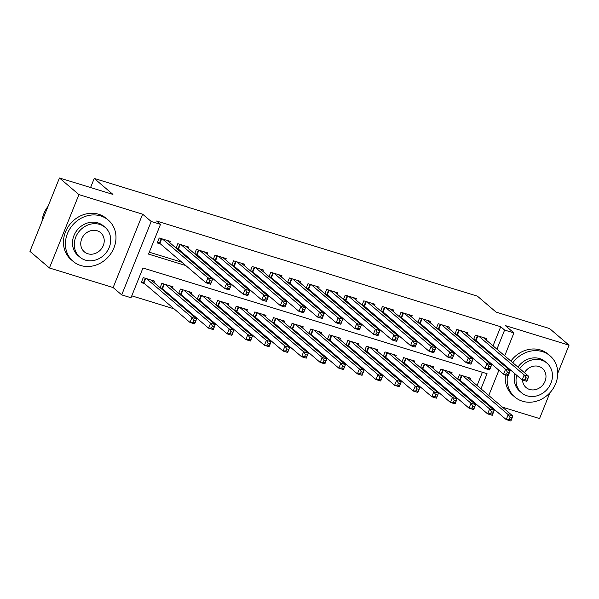 <?xml version="1.0" encoding="UTF-8"?>
<svg xmlns="http://www.w3.org/2000/svg" width="599" height="599" viewBox="0 0 599 599"><rect width="100%" height="100%" fill="white"/><g stroke="black" fill="none" stroke-linecap="round" stroke-linejoin="round"><path stroke-width="0.9" d="M480.982 388.841L487.069 373.701L142.959 267.985L131.001 297.733L121.702 294.88L151.203 221.495L160.502 224.355L148.545 254.103L185.75 265.537M113.136 287.557L142.629 214.18L78.926 194.608L59.451 177.978L29.95 251.355L49.425 267.985L113.136 287.557L121.702 294.88M502.426 407.155L539.549 418.559L549.934 392.734M475.561 403.584L475.187 403.262M469.901 399.713L471.218 400.125L475.112 403.449M131.765 295.839L174.054 308.829M190.886 314.003L192.661 314.542M209.493 319.716L211.26 320.263M228.092 325.429L229.859 325.976M246.691 331.142L248.458 331.689M265.29 336.863L267.064 337.402M283.889 342.576L285.663 343.115M302.495 348.289L304.262 348.828M321.094 354.002L322.861 354.548M339.693 359.714L341.46 360.261M358.292 365.427L360.066 365.974M376.898 371.148L378.665 371.687M395.497 376.861L397.264 377.4M414.096 382.574L415.863 383.113M432.695 388.287L434.47 388.833M451.294 394L453.069 394.546M78.926 194.608L49.425 267.985M557.751 373.282L569.05 345.181L505.346 325.609L513.912 332.924L504.71 355.821M59.451 177.978L112.926 194.405L94.23 178.442L477.403 296.153L496.099 312.116L549.575 328.544L569.05 345.181M169.824 242.73L170.356 241.404L159.199 237.975L157.2 242.939L160.457 243.935M188.423 248.443L188.955 247.117L177.798 243.696L176.046 248.046M207.022 254.163L207.561 252.838L196.397 249.409L194.645 253.759M225.628 259.876L226.16 258.551L214.996 255.122L213.251 259.472M244.227 265.589L244.759 264.264L233.595 260.835L231.85 265.192M262.826 271.302L263.358 269.977L252.201 266.548L250.449 270.905M281.425 277.015L281.957 275.69L270.8 272.26L269.048 276.618M300.032 282.728L300.563 281.403L289.399 277.981L287.647 282.331M318.631 288.448L319.162 287.123L307.998 283.694L306.254 288.044M337.23 294.161L337.761 292.836L326.605 289.407L324.853 293.757M355.828 299.874L356.36 298.549L345.204 295.12L343.452 299.47M374.427 305.587L374.967 304.262L363.803 300.833L362.051 305.191M393.034 311.3L393.565 309.975L382.402 306.546L380.65 310.903M411.633 317.013L412.164 315.688L401.001 312.266L399.256 316.616M430.232 322.734L430.763 321.408L419.607 317.979L417.855 322.329M448.831 328.447L449.362 327.121L438.206 323.692L436.454 328.042M467.43 334.16L467.969 332.834L456.805 329.405L455.053 333.755M458.954 380.2L460.721 380.739M440.355 374.487L442.122 375.026M421.756 368.767L423.523 369.313M403.149 363.054L404.924 363.6M384.551 357.341L386.318 357.888M365.952 351.628L367.719 352.175M347.353 345.915L349.12 346.454M328.746 340.202L330.521 340.741M310.147 334.489L311.922 335.028M291.548 328.769L293.315 329.315M272.949 323.056L274.716 323.602M254.35 317.343L256.117 317.889M235.744 311.63L237.518 312.169M217.145 305.917L218.912 306.456M198.546 300.204L200.313 300.743M179.947 294.483L181.714 295.03M161.341 288.77L163.115 289.317M474.049 393.086L474.333 392.367M477.089 385.516L482.412 372.271M470.088 379.541L470.619 378.216L459.463 374.787L457.711 379.137M451.489 373.821L452.02 372.496L440.864 369.074L439.112 373.424M432.89 368.108L433.421 366.783L422.258 363.353L420.513 367.711M414.283 362.395L414.822 361.07L403.659 357.64L401.907 361.998M395.684 356.682L396.216 355.357L385.06 351.927L383.308 356.278M377.085 350.969L377.617 349.644L366.461 346.215L364.709 350.565M358.487 345.256L359.018 343.931L347.854 340.502L346.11 344.852M339.888 339.536L340.419 338.21L329.255 334.789L327.503 339.139M321.281 333.823L321.82 332.497L310.656 329.068L308.904 333.426M302.682 328.11L303.214 326.784L292.057 323.355L290.305 327.713M284.083 322.397L284.615 321.071L273.458 317.642L271.706 321.992M265.484 316.684L266.016 315.359L254.852 311.929L253.107 316.279M246.885 310.971L247.417 309.646L236.253 306.216L234.501 310.567M228.279 305.25L228.811 303.925L217.654 300.503L215.902 304.854M209.68 299.537L210.212 298.212L199.055 294.783L197.303 299.141M191.081 293.824L191.613 292.499L180.449 289.07L178.704 293.428M172.482 288.112L173.014 286.786L161.85 283.357L160.105 287.707M153.876 282.399L154.415 281.073L143.251 277.644L141.259 282.601L144.516 283.604M493.037 345.855L500.719 326.74L156.609 221.031L160.502 224.355M149.301 252.209L181.856 262.205M198.681 267.379L200.455 267.918M217.287 273.092L219.054 273.638M235.886 278.805L237.653 279.351M254.485 284.518L256.252 285.064M273.084 290.238L274.859 290.777M291.691 295.951L293.458 296.49M310.289 301.664L312.057 302.203M328.888 307.377L330.655 307.923M347.487 313.09L349.254 313.636M366.086 318.803L367.861 319.349M384.693 324.516L386.46 325.062M403.292 330.236L405.059 330.775M421.891 335.949L423.658 336.488M440.49 341.662L442.264 342.209M459.089 347.375L460.863 347.922M477.695 353.088L479.462 353.635M489.989 353.425L490.281 352.699M486.036 339.873L486.568 338.547L475.404 335.118L473.659 339.476M474.902 340.531L476.669 341.078M456.296 334.819L458.07 335.365M437.697 329.106L439.464 329.652M419.098 323.393L420.865 323.932M400.499 317.68L402.266 318.219M381.892 311.967L383.667 312.506M363.293 306.246L365.068 306.793M344.695 300.533L346.462 301.08M326.096 294.82L327.863 295.367M307.497 289.107L309.264 289.646M288.89 283.394L290.665 283.933M270.291 277.681L272.058 278.221M251.692 271.961L253.459 272.508M233.093 266.248L234.86 266.795M214.487 260.535L216.261 261.082M195.888 254.822L197.663 255.369M177.289 249.109L179.056 249.648M94.23 178.442L90.569 187.539M142.629 214.18L151.203 221.495M500.719 326.74L504.613 330.064L513.912 332.924M477.942 396.411L478.234 395.692M501.955 362.672L501.663 363.391M498.907 370.242L488.762 395.482M486.006 402.333L485.722 403.06M493.883 356.749L494.175 356.031M496.93 349.18L504.613 330.064M202.582 270.703L204.349 271.25M221.181 276.416L222.948 276.963M239.78 282.129L241.547 282.676M258.379 287.849L260.153 288.389M276.985 293.562L278.752 294.102M295.584 299.275L297.351 299.822M314.183 304.988L315.95 305.535M332.782 310.701L334.549 311.248M351.381 316.414L353.155 316.961M369.987 322.135L371.754 322.674M388.586 327.848L390.353 328.387M407.185 333.561L408.952 334.107M425.784 339.274L427.559 339.82M444.383 344.987L446.158 345.533M462.99 350.7L464.757 351.246M481.589 356.42L483.356 356.959M525.967 377.752L525.173 379.736L527.03 380.305L527.824 378.321L525.967 377.752L524.155 374.974L528.805 376.397L526.813 381.361L522.163 379.931L524.155 374.974L478.661 336.121M483.311 337.551L528.805 376.397L527.824 378.321M525.173 379.736L522.163 379.931L476.048 340.546L473.779 339.176M527.03 380.305L526.813 381.361M511.883 417.99L510.019 417.421L509.225 419.397L511.082 419.974L512.864 416.065L510.872 421.022L506.222 419.592L508.214 414.635L512.864 416.065L467.37 377.213M457.831 378.838L460.099 380.208L506.222 419.592L509.225 419.397M462.713 375.783L508.214 414.635L510.019 417.421M510.872 421.022L511.082 419.974M507.495 375.423A27.105 23.893 130.5 0 0 514.855 397.047A27.105 23.893 130.5 0 0 522.493 401.225A27.105 23.893 130.5 0 0 553.513 387.957A27.105 23.893 130.5 0 0 550.062 355.821A27.105 23.893 130.5 0 0 542.424 351.643A27.105 23.893 130.5 0 0 512.834 362.762M550.062 355.821L548.115 354.159A27.105 23.893 130.5 0 0 540.478 349.981A27.105 23.893 130.5 0 0 510.887 361.1M517.948 367.127A19.52 17.199 -49.5 0 1 539.632 358.584A19.52 17.199 -49.5 0 1 545.127 361.594L546.924 363.121A19.52 17.199 130.5 0 0 541.421 360.119A19.52 17.199 130.5 0 0 519.737 368.655M516.697 375.259A19.52 17.199 130.5 0 0 521.572 392.809A19.52 17.199 130.5 0 0 527.075 395.812A19.52 17.199 130.5 0 0 549.41 386.258A19.52 17.199 130.5 0 0 546.924 363.121M522.523 380.043A12.579 11.082 130.5 0 0 526.079 387.531A12.579 11.082 130.5 0 0 529.628 389.47A12.579 11.082 130.5 0 0 544.019 383.308A12.579 11.082 130.5 0 0 542.417 368.4A12.579 11.082 130.5 0 0 538.875 366.461A12.579 11.082 130.5 0 0 524.447 372.675M521.572 392.809L519.782 391.274A19.52 17.199 -49.5 0 1 514.908 373.731M507.39 367.314A27.105 23.893 130.5 0 0 507.098 368.033M505.406 374.779A27.105 23.893 130.5 0 0 512.909 395.385L514.855 397.047M509.337 368.977A27.105 23.893 130.5 0 0 509.045 369.695M80.73 265.514A27.105 23.893 130.5 0 0 111.751 252.239A27.105 23.893 130.5 0 0 108.299 220.11A27.105 23.893 130.5 0 0 100.662 215.932A27.105 23.893 130.5 0 0 69.634 229.2A27.105 23.893 130.5 0 0 73.093 261.336A27.105 23.893 130.5 0 0 80.73 265.514M108.299 220.11L106.345 218.448A27.105 23.893 130.5 0 0 98.708 214.27A27.105 23.893 130.5 0 0 67.687 227.538A27.105 23.893 130.5 0 0 71.146 259.674L73.093 261.336M79.809 257.091L78.02 255.563A19.52 17.199 -49.5 0 1 75.534 232.427A19.52 17.199 -49.5 0 1 97.869 222.873A19.52 17.199 -49.5 0 1 103.365 225.883L105.162 227.41A19.52 17.199 130.5 0 0 99.659 224.4A19.52 17.199 130.5 0 0 77.323 233.962A19.52 17.199 130.5 0 0 79.809 257.091A19.52 17.199 130.5 0 0 85.313 260.101A19.52 17.199 130.5 0 0 107.648 250.547A19.52 17.199 130.5 0 0 105.162 227.41M97.105 230.75A12.579 11.082 130.5 0 0 82.714 236.904A12.579 11.082 130.5 0 0 84.317 251.82A12.579 11.082 130.5 0 0 87.858 253.759A12.579 11.082 130.5 0 0 102.257 247.597A12.579 11.082 130.5 0 0 100.654 232.689A12.579 11.082 130.5 0 0 97.105 230.75M48.092 206.236A27.105 23.893 130.5 0 0 41.982 221.428M507.368 372.039L506.567 374.023L508.431 374.592L509.225 372.608L507.368 372.039L505.556 369.261L510.206 370.684L508.214 375.648L503.564 374.218L505.556 369.261L460.062 330.408M464.712 331.831L510.206 370.684L509.225 372.608M506.567 374.023L503.564 374.218L457.441 334.834L455.173 333.463M508.431 374.592L508.214 375.648M488.769 366.326L487.968 368.31L489.832 368.879L490.626 366.895L488.769 366.326L486.957 363.541L491.607 364.971L489.615 369.927L484.965 368.505L486.957 363.541L441.463 324.688M446.113 326.118L491.607 364.971L490.626 366.895M487.968 368.31L484.965 368.505L438.842 329.121L436.574 327.75M489.832 368.879L489.615 369.927M470.163 360.613L469.369 362.59L471.226 363.166L472.027 361.182L470.163 360.613L468.358 357.828L473.008 359.258L471.009 364.214L466.359 362.784L468.358 357.828L422.857 318.975M427.506 320.405L473.008 359.258L472.027 361.182M469.369 362.59L466.359 362.784L420.243 323.4L417.975 322.03M471.226 363.166L471.009 364.214M451.564 354.893L450.77 356.877L452.627 357.453L453.428 355.469L451.564 354.893L449.752 352.115L454.401 353.545L452.41 358.502L447.76 357.071L449.752 352.115L404.258 313.262M408.907 314.692L454.401 353.545L453.428 355.469M450.77 356.877L447.76 357.071L401.644 317.687L399.376 316.317M452.627 357.453L452.41 358.502M493.284 412.277L491.42 411.7L490.626 413.684L492.483 414.261L494.265 410.352L492.266 415.309L487.616 413.879L489.615 408.922L494.265 410.352L448.763 371.5M439.232 373.125L441.5 374.495L487.616 413.879L490.626 413.684M444.114 370.07L489.615 408.922L491.42 411.7M492.266 415.309L492.483 414.261M474.678 406.564L472.821 405.987L472.027 407.971L473.884 408.54L475.658 404.639L473.667 409.596L469.017 408.166L471.009 403.209L475.658 404.639L430.164 365.787M420.633 367.412L422.901 368.782L469.017 408.166L472.027 407.971M425.515 364.357L471.009 403.209L472.821 405.987M473.667 409.596L473.884 408.54M456.079 400.843L454.222 400.274L453.421 402.258L455.285 402.827L457.059 398.919L455.068 403.883L450.418 402.453L452.41 397.496L457.059 398.919L411.565 360.074M402.026 361.699L404.295 363.069L450.418 402.453L453.421 402.258M406.916 358.644L452.41 397.496L454.222 400.274M455.068 403.883L455.285 402.827M437.48 395.13L435.623 394.561L434.822 396.545L436.686 397.115L438.461 393.206L436.469 398.163L431.819 396.74L433.811 391.776L438.461 393.206L392.966 354.353M383.427 355.986L385.696 357.356L431.819 396.74L434.822 396.545M388.317 352.931L433.811 391.776L435.623 394.561M436.469 398.163L436.686 397.115M432.965 349.18L432.164 351.164L434.028 351.733L434.822 349.756L432.965 349.18L431.153 346.402L435.802 347.832L433.811 352.789L429.161 351.358L431.153 346.402L385.659 307.549M390.308 308.979L435.802 347.832L434.822 349.756M432.164 351.164L429.161 351.358L383.046 311.974L380.769 310.604M434.028 351.733L433.811 352.789M418.881 389.417L417.016 388.848L416.223 390.833L418.08 391.402L419.862 387.493L417.862 392.45L413.213 391.027L415.212 386.063L419.862 387.493L374.36 348.64M364.828 350.273L367.097 351.643L413.213 391.027L416.223 390.833M369.71 347.21L415.212 386.063L417.016 388.848M417.862 392.45L418.08 391.402M414.366 343.467L413.565 345.451L415.429 346.02L416.223 344.036L414.366 343.467L412.554 340.689L417.204 342.119L415.212 347.076L410.562 345.645L412.554 340.689L367.06 301.836M371.709 303.266L417.204 342.119L416.223 344.036M413.565 345.451L410.562 345.645L364.439 306.261L362.17 304.891M415.429 346.02L415.212 347.076M400.282 383.704L398.417 383.135L397.624 385.112L399.481 385.689L401.255 381.78L399.263 386.737L394.614 385.307L396.605 380.35L401.255 381.78L355.761 342.928M346.229 344.552L348.498 345.923L394.614 385.307L397.624 385.112M351.111 341.497L396.605 380.35L398.417 383.135M399.263 386.737L399.481 385.689M395.759 337.754L394.966 339.738L396.823 340.307L397.624 338.323L395.759 337.754L393.955 334.976L398.605 336.398L396.613 341.363L391.963 339.933L393.955 334.976L348.461 296.123M353.111 297.546L398.605 336.398L397.624 338.323M394.966 339.738L391.963 339.933L345.84 300.548L343.571 299.178M396.823 340.307L396.613 341.363M381.675 377.991L379.818 377.415L379.017 379.399L380.882 379.976L382.656 376.067L380.664 381.024L376.015 379.594L378.006 374.637L382.656 376.067L337.162 337.215M327.623 338.839L329.899 340.21L376.015 379.594L379.017 379.399M332.512 335.784L378.006 374.637L379.818 377.415M380.664 381.024L380.882 379.976M377.16 332.041L376.367 334.025L378.224 334.594L379.025 332.61L377.16 332.041L375.356 329.255L380.006 330.685L378.006 335.642L373.357 334.22L375.356 329.255L329.854 290.403M334.504 291.833L380.006 330.685L379.025 332.61M376.367 334.025L373.357 334.22L327.241 294.835L324.972 293.465M378.224 334.594L378.006 335.642M363.076 372.279L361.219 371.702L360.418 373.686L362.283 374.255L364.057 370.354L362.066 375.311L357.416 373.881L359.407 368.924L364.057 370.354L318.563 331.502M309.024 333.126L311.293 334.497L357.416 373.881L360.418 373.686M313.913 330.071L359.407 368.924L361.219 371.702M362.066 375.311L362.283 374.255M344.477 366.558L342.613 365.989L341.819 367.973L343.676 368.542L345.458 364.634L343.467 369.598L338.817 368.168L340.809 363.211L345.458 364.634L299.964 325.789M290.425 327.413L292.694 328.784L338.817 368.168L341.819 367.973M295.314 324.358L340.809 363.211L342.613 365.989M343.467 369.598L343.676 368.542M325.878 360.845L324.014 360.276L323.22 362.26L325.077 362.829L326.859 358.921L324.86 363.878L320.21 362.455L322.21 357.498L326.859 358.921L281.358 320.068M271.826 321.7L274.095 323.071L320.21 362.455L323.22 362.26M276.708 318.646L322.21 357.498L324.014 360.276M324.86 363.878L325.077 362.829M307.272 355.132L305.415 354.563L304.621 356.547L306.478 357.116L308.253 353.208L306.261 358.165L301.611 356.742L303.603 351.778L308.253 353.208L262.759 314.355M253.227 315.987L255.496 317.358L301.611 356.742L304.621 356.547M258.109 312.925L303.603 351.778L305.415 354.563M306.261 358.165L306.478 357.116M288.673 349.419L286.816 348.85L286.015 350.827L287.879 351.403L289.654 347.495L287.662 352.452L283.013 351.021L285.004 346.065L289.654 347.495L244.16 308.642M234.621 310.267L236.89 311.637L283.013 351.021L286.015 350.827M239.51 307.212L285.004 346.065L286.816 348.85M287.662 352.452L287.879 351.403M270.074 343.706L268.217 343.13L267.416 345.114L269.28 345.69L271.055 341.782L269.063 346.739L264.414 345.309L266.405 340.352L271.055 341.782L225.561 302.929M216.022 304.554L218.291 305.924L264.414 345.309L267.416 345.114M220.911 301.499L266.405 340.352L268.217 343.13M269.063 346.739L269.28 345.69M251.475 337.993L249.611 337.417L248.817 339.401L250.674 339.97L252.456 336.069L250.464 341.026L245.807 339.596L247.806 334.639L252.456 336.069L206.954 297.216M197.423 298.841L199.692 300.211L245.807 339.596L248.817 339.401M202.305 295.786L247.806 334.639L249.611 337.417M250.464 341.026L250.674 339.97M232.876 332.273L231.012 331.704L230.218 333.688L232.075 334.257L233.85 330.349L231.858 335.313L227.208 333.883L229.2 328.926L233.85 330.349L188.356 291.503M178.824 293.128L181.093 294.498L227.208 333.883L230.218 333.688M183.706 290.073L229.2 328.926L231.012 331.704M231.858 335.313L232.075 334.257M214.27 326.56L212.413 325.991L211.612 327.975L213.476 328.544L215.251 324.636L213.259 329.6L208.609 328.17L210.601 323.213L215.251 324.636L169.757 285.783M160.225 287.415L162.494 288.785L208.609 328.17L211.612 327.975M165.107 284.36L210.601 323.213L212.413 325.991M213.259 329.6L213.476 328.544M358.561 326.328L357.768 328.304L359.625 328.881L360.418 326.897L358.561 326.328L356.749 323.542L361.399 324.972L359.407 329.929L354.758 328.499L356.749 323.542L311.255 284.69M315.905 286.12L361.399 324.972L360.418 326.897M357.768 328.304L354.758 328.499L308.642 289.115L306.374 287.745M359.625 328.881L359.407 329.929M339.962 320.607L339.161 322.591L341.026 323.168L341.819 321.184L339.962 320.607L338.15 317.829L342.8 319.26L340.809 324.216L336.159 322.786L338.15 317.829L292.656 278.977M297.306 280.407L342.8 319.26L341.819 321.184M339.161 322.591L336.159 322.786L290.036 283.402L287.767 282.032M341.026 323.168L340.809 324.216M321.363 314.894L320.562 316.878L322.427 317.448L323.22 315.471L321.363 314.894L319.552 312.116L324.201 313.547L322.21 318.503L317.56 317.073L319.552 312.116L274.057 273.264M278.707 274.694L324.201 313.547L323.22 315.471M320.562 316.878L317.56 317.073L271.437 277.689L269.168 276.319M322.427 317.448L322.21 318.503M302.757 309.181L301.963 311.166L303.82 311.735L304.621 309.75L302.757 309.181L300.953 306.403L305.602 307.834L303.611 312.79L298.953 311.36L300.953 306.403L255.451 267.551M260.101 268.981L305.602 307.834L304.621 309.75M301.963 311.166L298.953 311.36L252.838 271.976L250.569 270.606M303.82 311.735L303.611 312.79M284.158 303.468L283.364 305.453L285.221 306.022L286.023 304.037L284.158 303.468L282.346 300.691L287.003 302.113L285.004 307.077L280.354 305.647L282.346 300.691L236.852 261.838M241.502 263.261L287.003 302.113L286.023 304.037M283.364 305.453L280.354 305.647L234.239 266.263L231.97 264.893M285.221 306.022L285.004 307.077M265.559 297.755L264.758 299.74L266.622 300.309L267.416 298.324L265.559 297.755L263.747 294.97L268.397 296.4L266.405 301.357L261.756 299.934L263.747 294.97L218.253 256.117M222.903 257.548L268.397 296.4L267.416 298.324M264.758 299.74L261.756 299.934L215.64 260.55L213.371 259.18M266.622 300.309L266.405 301.357M246.96 292.042L246.159 294.027L248.023 294.596L248.817 292.612L246.96 292.042L245.148 289.257L249.798 290.687L247.806 295.644L243.157 294.214L245.148 289.257L199.654 250.404M204.304 251.835L249.798 290.687L248.817 292.612M246.159 294.027L243.157 294.214L197.034 254.83L194.765 253.459M248.023 294.596L247.806 295.644M228.361 286.322L227.56 288.306L229.417 288.883L230.218 286.899L228.361 286.322L226.549 283.544L231.199 284.974L229.207 289.931L224.558 288.501L226.549 283.544L181.055 244.692M185.705 246.122L231.199 284.974L230.218 286.899M227.56 288.306L224.558 288.501L178.435 249.117L176.166 247.746M229.417 288.883L229.207 289.931M209.755 280.609L208.961 282.593L210.818 283.17L211.619 281.186L209.755 280.609L207.95 277.831L212.6 279.261L210.601 284.218L205.951 282.788L207.95 277.831L162.449 238.979M167.099 240.409L212.6 279.261L211.619 281.186M208.961 282.593L205.951 282.788L159.836 243.404L157.567 242.033M210.818 283.17L210.601 284.218M195.671 320.847L193.814 320.278L193.013 322.262L194.877 322.831L196.652 318.923L194.66 323.879L190.01 322.457L192.002 317.492L196.652 318.923L151.158 280.07M141.619 281.702L143.887 283.072L190.01 322.457L193.013 322.262M146.508 278.64L192.002 317.492L193.814 320.278M194.66 323.879L194.877 322.831M477.92 335.889L476.048 340.546M477.433 335.74L475.621 340.254M459.673 379.923L461.492 375.408M460.099 380.208L461.971 375.558M459.313 330.176L457.441 334.834M458.834 330.027L457.022 334.542M440.714 324.463L438.842 329.121M440.235 324.314L438.416 328.829M422.115 318.75L420.243 323.4M421.629 318.601L419.817 323.116M403.516 313.037L401.644 317.687M403.03 312.888L401.218 317.403M441.074 374.203L442.886 369.695M441.5 374.495L443.372 369.838M422.475 368.49L424.287 363.982M422.901 368.782L424.773 364.125M403.876 362.777L405.688 358.262M404.295 363.069L406.167 358.412M385.269 357.064L387.089 352.549M385.696 357.356L387.568 352.699M384.91 307.317L383.046 311.974M384.431 307.175L382.619 311.682M366.67 351.351L368.482 346.836M367.097 351.643L368.969 346.986M366.311 301.604L364.439 306.261M365.832 301.454L364.02 305.969M348.071 345.638L349.883 341.123M348.498 345.923L350.37 341.273M347.712 295.891L345.84 300.548M347.233 295.741L345.413 300.256M329.472 339.918L331.284 335.41M329.899 340.21L331.764 335.56M329.113 290.178L327.241 294.835M328.626 290.028L326.814 294.543M310.874 334.205L312.685 329.697M311.293 334.497L313.165 329.839M292.267 328.492L294.087 323.977M292.694 328.784L294.566 324.126M273.668 322.779L275.48 318.264M274.095 323.071L275.967 318.413M255.069 317.066L256.881 312.551M255.496 317.358L257.368 312.7M236.47 311.353L238.282 306.838M236.89 311.637L238.761 306.988M217.864 305.64L219.683 301.125M218.291 305.924L220.162 301.275M199.265 299.919L201.084 295.412M199.692 300.211L201.564 295.554M180.666 294.206L182.478 289.691M181.093 294.498L182.965 289.841M162.067 288.493L163.879 283.978M162.494 288.785L164.358 284.128M310.514 284.465L308.642 289.115M310.027 284.315L308.215 288.83M291.908 278.752L290.036 283.402M291.428 278.602L289.617 283.117M273.309 273.032L271.437 277.689M272.83 272.889L271.01 277.397M254.71 267.319L252.838 271.976M254.231 267.169L252.411 271.684M236.111 261.606L234.239 266.263M235.624 261.456L233.812 265.971M217.504 255.893L215.64 260.55M217.025 255.743L215.213 260.258M198.905 250.18L197.034 254.83M198.426 250.03L196.614 254.545M180.306 244.467L178.435 249.117M179.827 244.317L178.008 248.832M161.708 238.746L159.836 243.404M161.221 238.604L159.409 243.112M143.468 282.78L145.28 278.265M143.887 283.072L145.759 278.415"/></g></svg>
